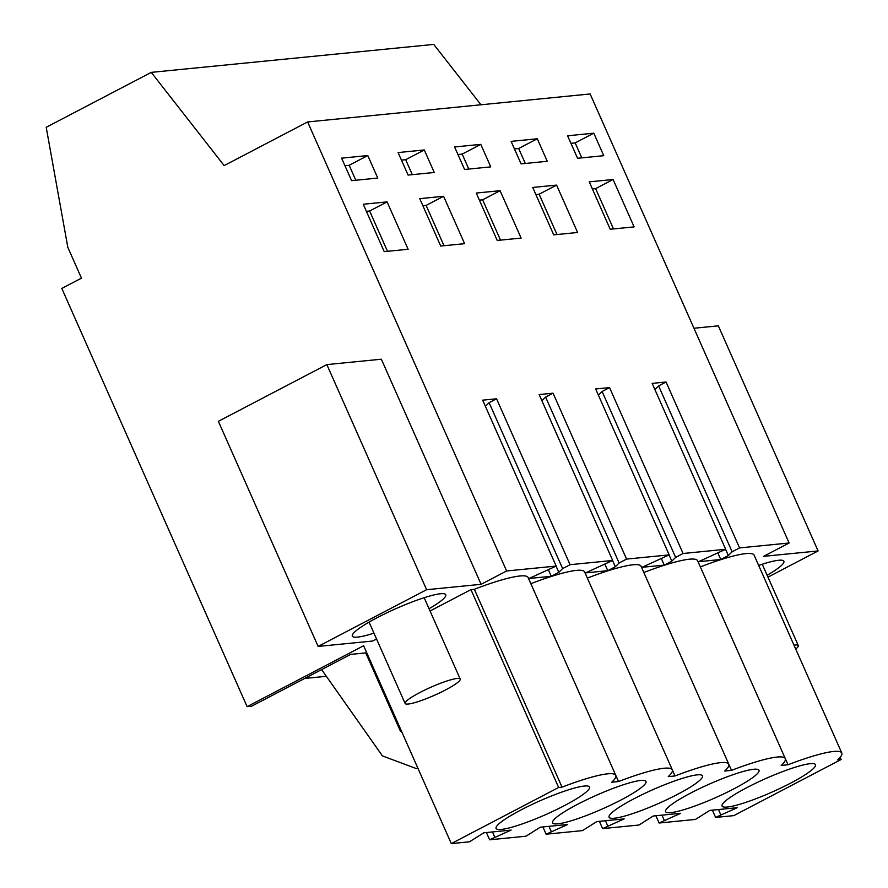 <?xml version="1.0" encoding="UTF-8"?>
<svg xmlns="http://www.w3.org/2000/svg" width="888" height="888" viewBox="0 0 888 888"><rect width="100%" height="100%" fill="white"/><g stroke="black" fill="none" stroke-linecap="round" stroke-linejoin="round"><path stroke-width="1.33" d="M326.851 364.602L426.606 589.71L318.126 646.431L218.37 421.323L326.851 364.602L381.352 359.207L481.096 584.315L506.626 570.973L307.637 121.945L224.153 165.59L151.26 72.372L46.209 127.295L67.821 247.341L81.463 278.144L61.794 288.434L247.119 706.659L363.625 645.743L451.304 843.6L558.63 787.478L562.026 787.145A79.853 11.666 -23.9 0 1 615.795 775.39A79.853 11.666 -23.9 0 1 611.732 782.228L618.525 781.551A79.853 11.666 -23.9 0 1 672.294 769.796A79.853 11.666 -23.9 0 1 668.231 776.634L675.024 775.957A79.853 11.666 -23.9 0 1 728.793 764.202A79.853 11.666 -23.9 0 1 724.73 771.039L731.523 770.362A79.853 11.666 -23.9 0 1 785.292 758.607A79.853 11.666 -23.9 0 1 781.229 765.445L788.022 764.768A79.853 11.666 -23.9 0 1 841.791 753.013A79.853 11.666 -23.9 0 1 837.728 759.851L841.125 759.506L733.799 815.628L715.617 817.426L712.398 810.156M430.047 611.011L470.951 589.621L558.63 787.478M376.545 638.994L372.616 641.036L318.126 646.431M618.525 781.551L530.846 583.694A79.853 11.666 -23.9 0 1 584.615 571.939L672.294 769.796M675.024 775.957L587.345 578.099A79.853 11.666 -23.9 0 1 641.114 566.344L728.793 764.202M731.523 770.362L643.844 572.505A79.853 11.666 -23.9 0 1 697.613 560.75L785.292 758.607M788.022 764.768L700.343 566.91A79.853 11.666 -23.9 0 1 754.112 555.155L841.791 753.013M506.626 570.973L556.177 566.067L529.026 578.488L551.27 576.29L558.83 572.338L562.626 568.586L570.074 564.69L612.676 560.472L585.525 572.893L607.769 570.695L615.329 566.744L619.125 562.992L626.573 559.096L669.175 554.878L642.024 567.299L664.268 565.101L671.828 561.149L675.624 557.398L683.072 553.502L725.674 549.284L698.523 561.704L720.767 559.507L728.327 555.555L732.123 551.803L739.571 547.907L789.121 543.001L763.591 556.343L818.092 550.949L767.987 577.145M426.606 589.71L481.096 584.315M470.951 589.621L474.347 589.288A79.853 11.666 -23.9 0 1 528.116 577.533L615.795 775.39M758.663 565.434A51.093 7.459 -23.9 0 1 783.871 561.249A51.093 7.459 -23.9 0 1 783.96 561.893A51.093 7.459 -23.9 0 1 767.143 575.258M373.948 633.144A51.093 7.459 -23.9 0 1 373.049 633.433A51.093 7.459 -23.9 0 1 352.347 636.13A51.093 7.459 -23.9 0 1 375.668 618.47A51.093 7.459 -23.9 0 1 425.063 597.424A51.093 7.459 -23.9 0 1 445.765 594.738A51.093 7.459 -23.9 0 1 429.048 608.735M556.177 566.067L482.661 400.166L491.608 399.278L496.559 398.79L570.074 564.69M612.676 560.472L539.16 394.572L548.107 393.684L553.058 393.195L626.573 559.096M669.175 554.878L595.659 388.977L604.606 388.089L609.557 387.601L683.072 553.502M725.674 549.284L652.158 383.383L661.105 382.495L666.056 382.007L739.571 547.907M789.121 543.001L590.132 93.962L307.637 121.945M367.787 155.555L377.766 178.066L351.581 180.664L341.603 158.153L367.787 155.555L349.173 165.29L355.799 180.242M521.123 238.084L497.213 240.448L476.246 193.051L500.088 190.698L521.123 238.084M398.101 152.558L408.08 175.069L434.265 172.472L424.286 149.961L398.101 152.558M511.1 141.37L521.078 163.88L547.252 161.283L537.284 138.772L511.1 141.37M532.745 187.457L556.587 185.104L577.622 232.49L553.712 234.854L532.745 187.457M480.785 144.367L490.764 166.877L464.579 169.475L454.601 146.964L480.785 144.367L462.171 154.101L468.797 169.053M387.09 201.887L408.125 249.273L384.215 251.637L363.248 204.24L387.09 201.887L369.619 211.011L387.512 251.315M419.747 198.646L443.589 196.292L464.624 243.678L440.714 246.043L419.747 198.646M603.751 155.689L577.577 158.286L567.599 135.775L593.783 133.178L603.751 155.689M613.086 179.509L634.121 226.895L610.211 229.259L589.244 181.862L613.086 179.509L595.615 188.633L613.508 228.938M480.963 104.773L433.744 44.4L151.26 72.372M304.684 678.454L326.362 676.301M247.119 706.659L251.57 706.215L350.693 654.389L366.755 652.802M451.304 843.6L469.486 841.802L483.782 832.8L511.144 830.08L489.621 839.804L525.985 836.207L540.281 827.205L567.643 824.486L546.12 834.209L582.484 830.613L596.78 821.6L624.142 818.891L602.619 828.615L638.983 825.019L653.279 816.005L680.641 813.297L659.118 823.021L695.482 819.424L709.778 810.411L737.14 807.703L715.617 817.426M523.654 823.431A51.093 7.459 -23.9 0 1 496.081 828.437A51.093 7.459 -23.9 0 1 496.792 826.095A51.093 7.459 -23.9 0 1 561.926 792.041A51.093 7.459 -23.9 0 1 589.499 787.046A51.093 7.459 -23.9 0 1 523.654 823.431M666.289 809.312A51.093 7.459 -23.9 0 1 731.423 775.257A51.093 7.459 -23.9 0 1 758.996 770.262A51.093 7.459 -23.9 0 1 693.151 806.648A51.093 7.459 -23.9 0 1 665.578 811.654A51.093 7.459 -23.9 0 1 666.289 809.312M553.291 820.501A51.093 7.459 -23.9 0 1 618.425 786.446A51.093 7.459 -23.9 0 1 645.998 781.451A51.093 7.459 -23.9 0 1 580.153 817.837A51.093 7.459 -23.9 0 1 552.58 822.843A51.093 7.459 -23.9 0 1 553.291 820.501M722.788 803.718A51.093 7.459 -23.9 0 1 787.922 769.663A51.093 7.459 -23.9 0 1 815.495 764.668A51.093 7.459 -23.9 0 1 749.65 801.054A51.093 7.459 -23.9 0 1 722.077 806.06A51.093 7.459 -23.9 0 1 722.788 803.718M609.79 814.907A51.093 7.459 -23.9 0 1 674.924 780.852A51.093 7.459 -23.9 0 1 702.497 775.857A51.093 7.459 -23.9 0 1 636.652 812.243A51.093 7.459 -23.9 0 1 609.079 817.249A51.093 7.459 -23.9 0 1 609.79 814.907M562.026 787.145L474.347 589.288M840.159 757.331L841.125 759.506M693.961 328.249L718.337 325.841L818.092 550.949M732.123 551.803L658.607 385.903L666.056 382.007M728.327 555.555L725.563 549.339M654.9 389.577L658.607 385.903M720.767 559.507L718.004 553.257M675.624 557.398L602.108 391.497L609.557 387.601M671.828 561.149L669.064 554.933M598.401 395.171L602.108 391.497M664.268 565.101L661.505 558.852M619.125 562.992L545.609 397.091L553.058 393.195M615.329 566.744L612.565 560.528M541.902 400.766L545.609 397.091M607.769 570.695L605.005 564.446M562.626 568.586L489.11 402.686L496.559 398.79M558.83 572.338L556.066 566.122M485.403 406.36L489.11 402.686M551.27 576.29L548.507 570.04M344.955 165.712L349.173 165.29M500.088 190.698L482.617 199.822L500.51 240.126M479.387 200.144L482.617 199.822M401.454 160.118L405.672 159.696L412.298 174.647M424.286 149.961L405.672 159.696M514.452 148.929L518.67 148.507L525.296 163.459M537.284 138.772L518.67 148.507M556.587 185.104L539.116 194.228L557.009 234.532M535.886 194.55L539.116 194.228M457.953 154.523L462.171 154.101M366.389 211.333L369.619 211.011M443.589 196.292L426.118 205.417L444.011 245.721M422.888 205.739L426.118 205.417M570.951 143.334L575.169 142.913L581.795 157.864M593.783 133.178L575.169 142.913M592.385 188.955L595.615 188.633M319.869 670.507L319.125 670.895M659.118 823.021L655.899 815.75M602.619 828.615L599.4 821.345M546.12 834.209L542.901 826.939M489.621 839.804L486.402 832.533M508.247 831.601L507.725 830.424M494.76 837.118L492.463 831.934M564.746 826.007L564.224 824.83M551.259 831.523L548.962 826.34M621.245 820.412L620.723 819.236M607.758 825.929L605.461 820.745M677.744 814.818L677.222 813.641M664.257 820.334L661.96 815.151M734.243 809.223L733.721 808.047M720.756 814.74L718.459 809.556M365.734 652.902L400.333 730.979L401.354 730.88M417.982 768.409L417.271 768.475A5.15 4.651 -95.7 0 1 415.34 768.22L382.417 755.899L321.634 669.585M417.271 768.475A5.15 4.651 -95.7 0 0 417.959 768.353M401.998 732.323L400.333 730.979M447.996 680.641A30.125 4.407 156.1 0 0 418.87 693.051A30.125 4.407 156.1 0 0 405.117 703.463A30.125 4.407 156.1 0 0 417.327 701.875A30.125 4.407 156.1 0 0 446.453 689.465A30.125 4.407 156.1 0 0 460.206 679.054A30.125 4.407 156.1 0 0 447.996 680.641M795.715 649.05A30.125 4.407 156.1 0 0 798.301 645.576A30.125 4.407 156.1 0 0 793.994 645.154M369.064 622.122L405.117 703.463M424.164 597.713L460.206 679.054M762.259 564.235L798.301 645.576"/></g></svg>
